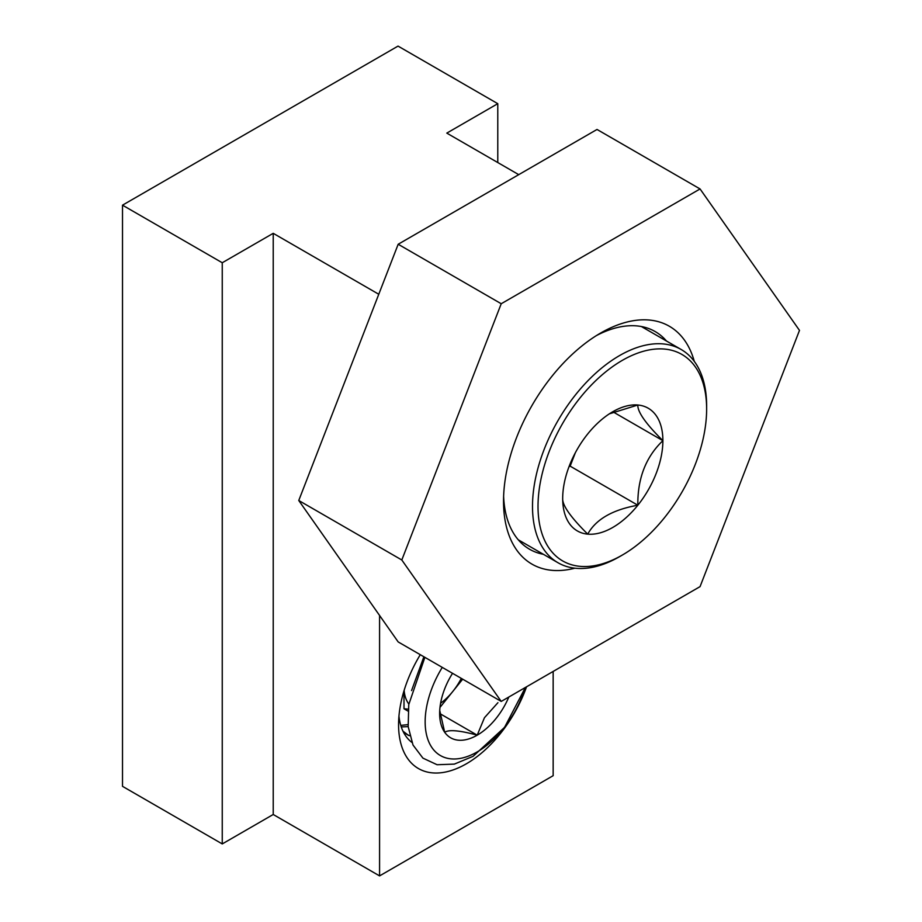 <?xml version="1.0" encoding="UTF-8"?>
<svg xmlns="http://www.w3.org/2000/svg" width="922" height="922" viewBox="0 0 922 922"><rect width="100%" height="100%" fill="white"/><g stroke="black" fill="none" stroke-linecap="round" stroke-linejoin="round"><path stroke-width="1.38" d="M420.282 654.689A95.876 55.355 120 0 0 398.569 724.646A95.876 55.355 120 0 0 466.359 763.796A95.876 55.355 120 0 0 526.543 686.809M518.74 174.65L446.801 133.114L497.776 103.679L398.039 46.1L122.511 205.168L122.511 786.339L222.248 843.93L273.223 814.495L379.576 875.9L553.154 775.69L553.154 671.447M122.511 205.168L222.248 262.747L222.248 843.93M222.248 262.747L273.223 233.324L273.223 814.495M379.576 615.458L379.576 875.9M273.223 233.324L378.781 294.268M497.776 103.679L497.776 162.537M398.949 716.163A76.699 44.279 120 0 0 411.88 742.406M452.541 673.314A53.142 30.68 120 0 0 444.681 688.872A53.142 30.68 120 0 0 439.644 713.467A53.142 30.68 120 0 0 444.681 732.264A53.142 30.68 120 0 0 477.216 735.168A53.142 30.68 120 0 0 508.806 697.055M439.736 710.459L444.681 732.264C448.876 729.44 459.721 730.408 477.216 735.168L484.453 717.719L497.926 702.679M525.379 687.478L504.541 727.389L473.101 756.317L454.339 764.108L437.074 764.73L422.921 758.126L413.01 745.022L408.181 726.64L408.757 704.615L424.881 657.34M442.272 667.39A73.633 42.516 120 0 0 428.638 741.449A73.633 42.516 120 0 0 477.216 751.903A73.633 42.516 120 0 0 525.137 687.616M439.99 707.393L452.817 691.442A46.019 26.565 120 0 0 461.3 678.373M440.589 703.244A46.019 26.565 120 0 0 452.817 691.442L462.683 679.168M403.997 690.808L403.997 708.776L408.227 709.156M404.136 690.382A46.019 26.565 120 0 0 408.838 704.005M400.77 725.395L408.008 724.623M403.571 732.368L408.619 735.445L402.983 731.192M407.282 734.627L409.748 735.733M423.878 656.775L411.558 690.59M401.266 726.928L408.181 726.605M440.036 713.697L477.216 735.168M403.997 708.776L408.054 711.116M574.867 568.194A137.343 79.304 -60 0 1 516.539 549.823A137.343 79.304 -60 0 1 503.527 501.257A137.343 79.304 -60 0 1 600.648 333.038A137.343 79.304 -60 0 1 684.758 340.552A137.343 79.304 -60 0 1 694.278 361.355M503.619 496.324A125.657 72.55 120 0 0 515.433 536.143A125.657 72.55 120 0 0 529.551 549.235A125.657 72.55 120 0 0 543.369 554.295M799.489 330.387L700.063 586.623L501.222 701.423L398.177 641.931L298.763 500.496L398.177 244.249L597.018 129.46L700.063 188.952L799.489 330.387M501.222 701.423L401.808 559.988L501.222 303.741L398.177 244.249M501.222 303.741L700.063 188.952M401.808 559.988L298.763 500.496M666.491 341.025A125.657 72.55 120 0 0 655.208 331.586A125.657 72.55 120 0 0 596.419 335.585M580.18 397.728A119.226 68.839 -60 0 1 706.632 409.034A119.226 68.839 -60 0 1 664.485 517.68A119.226 68.839 -60 0 1 622.327 555.056A119.226 68.839 -60 0 1 540.891 529.92A119.226 68.839 -60 0 1 580.18 397.728M622.327 555.056L619.572 556.646A123.122 71.086 -60 0 1 558.006 562.743A123.122 71.086 -60 0 1 576.043 394.178A123.122 71.086 -60 0 1 681.139 349.484A123.122 71.086 -60 0 1 706.632 405.853L706.632 409.034M575.34 452.76L570.153 466.14L568.966 466.82M609.361 413.84L637.84 405.012C637.436 411.834 645.78 423.717 662.883 440.658C645.861 456.932 637.505 478.46 637.84 505.221C612.531 509.728 595.831 519.363 587.729 534.138C570.637 517.207 562.282 505.325 562.685 498.502A70.856 40.902 120 0 0 587.729 534.138A70.856 40.902 120 0 0 637.84 505.221A70.856 40.902 120 0 0 662.883 440.658A70.856 40.902 120 0 0 637.84 405.012A70.856 40.902 120 0 0 612.784 411.731A70.856 40.902 120 0 0 587.729 433.939A70.856 40.902 120 0 0 562.685 498.502M613.303 412.03L662.883 440.658M570.153 466.14L637.84 505.221M641.389 326.538L681.139 349.484M518.268 539.796L558.006 562.743"/></g></svg>

